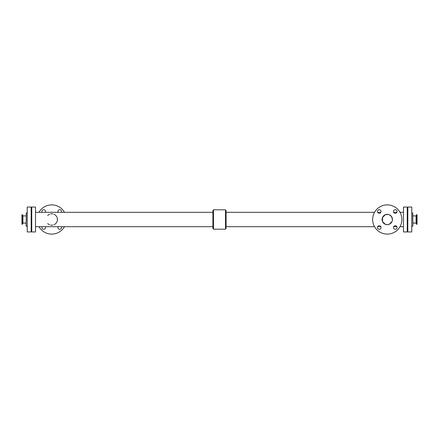 <?xml version="1.0" encoding="UTF-8"?>
<svg xmlns="http://www.w3.org/2000/svg" width="439" height="439" viewBox="0 0 439 439"><rect width="100%" height="100%" fill="white"/><g stroke="black" fill="none" stroke-linecap="round" stroke-linejoin="round"><path stroke-width="0.66" d="M31.751 231.94L31.751 207.06L35.521 207.06L35.521 231.94L31.751 231.94M403.479 231.94L403.479 207.06L407.249 207.06L407.249 231.94L403.479 231.94M213.469 229.207L213.469 209.793L225.531 209.793L225.531 229.207L213.469 229.207L212.904 228.264L212.904 210.736L213.469 209.793M225.531 229.207L226.096 228.264L226.096 210.736L225.531 209.793M39.016 226.689A14.608 14.608 0 0 0 64.451 226.689M64.451 212.311A14.608 14.608 0 0 0 39.016 212.311M42.139 212.311A1.789 1.789 0 0 1 44.152 209.76A1.789 1.789 0 0 1 45.332 212.311M45.332 226.689A1.789 1.789 0 0 1 44.152 229.24A1.789 1.789 0 0 1 42.139 226.689M58.129 212.311A1.789 1.789 0 0 1 60.143 209.76A1.789 1.789 0 0 1 61.328 212.311M61.328 226.689A1.789 1.789 0 0 1 60.143 229.24A1.789 1.789 0 0 1 58.129 226.689M47.703 223.533A5.702 5.702 0 0 0 49.503 224.746M50.584 225.086A5.702 5.702 0 0 0 52.883 225.086M53.964 224.746A5.702 5.702 0 0 0 53.964 214.254M52.883 213.914A5.702 5.702 0 0 0 50.584 213.914M49.503 214.254A5.702 5.702 0 0 0 47.703 215.467M392.439 219.5A5.175 5.175 0 0 1 384.679 223.983A5.175 5.175 0 0 1 384.679 215.017A5.175 5.175 0 0 1 392.439 219.5L391.544 216.586L389.283 214.737L388.296 214.43L385.25 214.737L382.501 217.481L382.501 221.519L385.25 224.263L387.269 224.675L389.283 224.263L392.032 221.519M401.877 219.5A14.608 14.608 0 0 1 379.96 232.154A14.608 14.608 0 0 1 379.96 206.846A14.608 14.608 0 0 1 401.877 219.5M393.476 227.495A1.789 1.789 0 0 1 396.159 225.948A1.789 1.789 0 0 1 396.159 229.048A1.789 1.789 0 0 1 393.476 227.495M377.48 227.495A1.789 1.789 0 0 1 380.163 225.948A1.789 1.789 0 0 1 380.163 229.048A1.789 1.789 0 0 1 377.48 227.495M393.476 211.505A1.789 1.789 0 0 1 396.159 209.952A1.789 1.789 0 0 1 396.159 213.052A1.789 1.789 0 0 1 393.476 211.505M377.48 211.505A1.789 1.789 0 0 1 380.163 209.952A1.789 1.789 0 0 1 380.163 213.052A1.789 1.789 0 0 1 377.48 211.505M407.815 231.94L407.815 207.06L411.771 207.06L411.771 231.94L407.815 231.94M412.715 213.091L412.901 225.909L412.715 213.091A0.944 0.944 0 0 1 411.771 212.147M416.09 223.089L416.09 215.911L416.512 214.742L416.512 224.258L416.09 223.089L412.901 223.089M416.512 224.258L417.05 224.258L417.05 214.742L416.512 214.742M26.099 215.911L22.91 215.911L22.91 223.089L26.099 223.089M21.95 219.5L21.95 224.258L22.488 224.258L22.488 214.742L21.95 214.742L21.95 219.5M27.229 212.147A0.944 0.944 0 0 1 26.285 213.091L26.099 225.909L26.285 213.091M31.185 231.94L31.185 207.06L27.229 207.06L27.229 231.94L31.185 231.94M212.904 212.311L35.521 212.311M212.904 226.689L35.521 226.689M403.479 212.311L399.984 212.311M396.861 212.311L393.668 212.311M380.871 212.311L377.672 212.311M374.549 212.311L226.096 212.311M403.479 226.689L399.984 226.689M396.861 226.689L393.668 226.689M380.871 226.689L377.672 226.689M374.549 226.689L226.096 226.689M412.715 225.909L411.771 226.853M416.09 215.911L412.901 215.911M22.91 215.911L22.488 214.742M22.91 223.089L22.488 224.258M26.285 225.909L27.229 226.853"/></g></svg>
